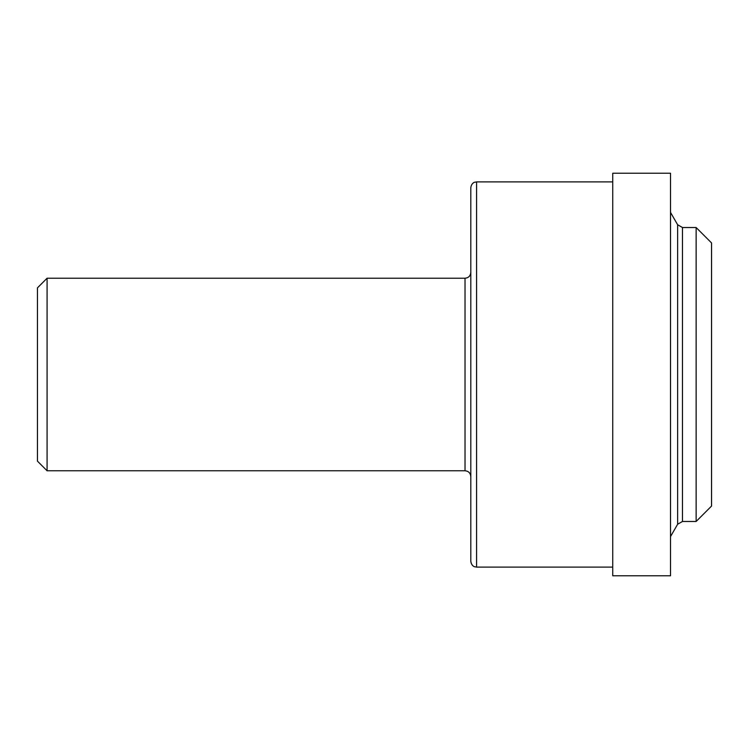 <?xml version="1.0" encoding="UTF-8"?>
<svg xmlns="http://www.w3.org/2000/svg" width="749" height="749" viewBox="0 0 749 749"><rect width="100%" height="100%" fill="white"/><g stroke="black" fill="none" stroke-linecap="round" stroke-linejoin="round"><path stroke-width="0.56" stroke-dasharray="3.75 2.81" d="M37.45 287.859L37.45 461.141M47.084 278.225L47.084 470.775M470.803 187.681L470.803 561.319M612.748 173.234L612.748 575.766M670.524 173.234L670.524 575.766M696.139 227.527L696.139 521.473M711.55 242.938L711.55 506.062M612.748 374.5L612.748 567.096L612.748 374.5M470.803 374.5L470.803 272.449L470.803 374.5M465.026 278.225L465.026 470.775M476.579 181.904L476.579 567.096M677.63 224.737L677.63 524.263M682.47 227.527L682.47 521.473"/><path stroke-width="1.12" d="M47.084 470.775L37.45 461.141L37.45 287.859L47.084 278.225L47.084 470.775L465.026 470.775L465.026 278.225L47.084 278.225M470.803 374.5L470.803 187.681C471.533 182.653 475.053 182.091 474.492 182.288L476.579 181.904L476.579 567.096L474.492 566.712C475.053 566.909 471.533 566.347 470.803 561.319L470.803 374.5M670.524 374.5L670.524 173.234L612.748 173.234L612.748 575.766L670.524 575.766L670.524 374.5M696.139 227.527L711.55 242.938L711.55 506.062L696.139 521.473L696.139 227.527L682.47 227.527L677.63 224.737L670.524 212.426M696.139 521.473L682.47 521.473L677.63 524.263L677.63 224.737M682.47 521.473L682.47 227.527M465.026 470.775C468.528 471.112 470.456 473.04 470.803 476.551M612.748 181.904L476.579 181.904M677.63 524.263L670.524 536.574M612.748 567.096L476.579 567.096M465.026 278.225C468.528 277.888 470.456 275.96 470.803 272.449"/></g></svg>
